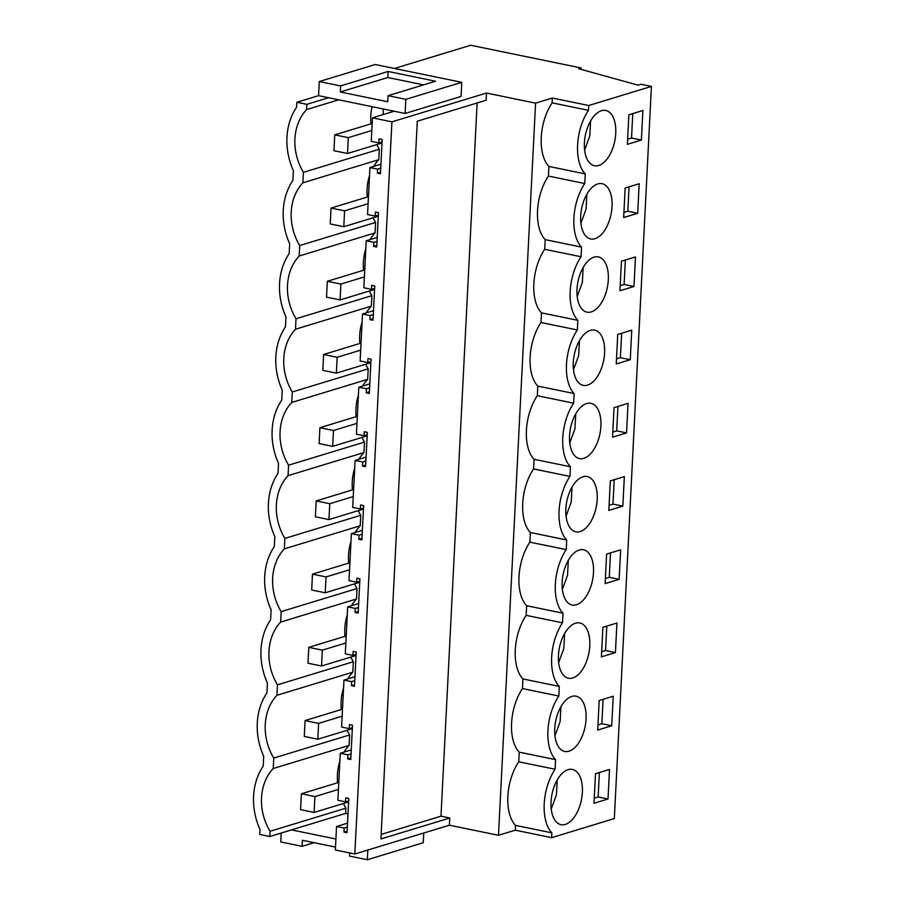 <?xml version="1.0" encoding="UTF-8"?>
<svg xmlns="http://www.w3.org/2000/svg" width="905" height="905" viewBox="0 0 905 905"><rect width="100%" height="100%" fill="white"/><g stroke="black" fill="none" stroke-linecap="round" stroke-linejoin="round"><path stroke-width="1.36" d="M372.046 106.666A48.994 39.888 -106.9 0 0 370.96 123.827M376.774 144.585A48.994 39.888 -106.9 0 0 379.308 149.223L303.435 172.335A48.994 39.888 -106.9 0 1 306.614 109.584L306.874 104.347L328.606 97.729L318.56 95.67L319.284 81.541L375.202 64.515L461.776 82.321L405.859 99.346L388.053 95.681L435.554 81.224L388.109 71.461L340.597 85.93L319.284 81.541M338.696 99.81L306.614 109.584M306.874 104.347L296.829 102.288L296.58 107.243A59.911 48.779 73.1 0 0 293.367 170.547L292.869 180.457A59.911 48.779 73.1 0 0 289.668 243.762L289.159 253.672A59.911 48.779 73.1 0 0 285.957 316.976L285.448 326.886A59.911 48.779 73.1 0 0 282.247 390.191L281.749 400.101A59.911 48.779 73.1 0 0 278.536 463.405L278.039 473.315A59.911 48.779 73.1 0 0 274.826 536.62L274.328 546.53A59.911 48.779 73.1 0 0 271.115 609.834L270.618 619.744A59.911 48.779 73.1 0 0 267.405 683.049L266.907 692.958A59.911 48.779 73.1 0 0 263.706 756.263L263.197 766.173A59.911 48.779 73.1 0 0 259.995 829.478L259.746 834.433L269.781 836.503L270.052 831.276A48.994 39.888 73.1 0 1 273.231 768.515L273.763 758.062A48.994 39.888 73.1 0 1 276.941 695.3L277.473 684.836A48.994 39.888 73.1 0 1 280.652 622.086L281.172 611.622A48.994 39.888 73.1 0 1 284.351 548.871L284.883 538.407A48.994 39.888 73.1 0 1 288.062 475.657L288.593 465.193A48.994 39.888 73.1 0 1 291.772 402.442L292.304 391.978A48.994 39.888 73.1 0 1 295.483 329.228L296.014 318.764A48.994 39.888 73.1 0 1 299.193 256.013L299.725 245.549A48.994 39.888 73.1 0 1 302.904 182.799L303.435 172.335M302.904 182.799L378.788 159.687L379.308 149.223M378.788 159.687A48.994 39.888 -106.9 0 0 373.686 166.418M369.523 175.593A48.994 39.888 -106.9 0 0 367.26 197.041M373.064 217.8A48.994 39.888 -106.9 0 0 375.609 222.438L299.725 245.549M299.193 256.013L375.077 232.902L375.609 222.438M375.077 232.902A48.994 39.888 -106.9 0 0 369.975 239.633M365.812 248.807A48.994 39.888 -106.9 0 0 363.55 270.256M369.364 291.014A48.994 39.888 -106.9 0 0 371.898 295.652L296.014 318.764M295.483 329.228L371.367 306.116L371.898 295.652M371.367 306.116A48.994 39.888 -106.9 0 0 366.265 312.847M362.102 322.022A48.994 39.888 -106.9 0 0 359.839 343.47M365.654 364.229A48.994 39.888 -106.9 0 0 368.188 368.867L292.304 391.978M291.772 402.442L367.656 379.331L368.188 368.867M367.656 379.331A48.994 39.888 -106.9 0 0 362.554 386.062M358.391 395.236A48.994 39.888 -106.9 0 0 356.129 416.685M361.943 437.443A48.994 39.888 -106.9 0 0 364.477 442.081L288.593 465.193M288.062 475.657L363.946 452.545L364.477 442.081M363.946 452.545A48.994 39.888 -106.9 0 0 358.855 459.276M354.681 468.462A48.994 39.888 -106.9 0 0 352.418 489.899M358.233 510.658A48.994 39.888 -106.9 0 0 360.767 515.307L284.883 538.407M284.351 548.871L360.235 525.76L360.767 515.307M360.235 525.76A48.994 39.888 -106.9 0 0 355.145 532.491M350.97 541.676A48.994 39.888 -106.9 0 0 348.708 563.114M354.522 583.872A48.994 39.888 -106.9 0 0 357.056 588.522L281.172 611.622M280.652 622.086L356.525 598.974L357.056 588.522M356.525 598.974A48.994 39.888 -106.9 0 0 351.434 605.705M347.271 614.891A48.994 39.888 -106.9 0 0 344.997 636.328M350.812 657.087A48.994 39.888 -106.9 0 0 353.346 661.736L277.473 684.836M276.941 695.3L352.826 672.189L353.346 661.736M352.826 672.189A48.994 39.888 -106.9 0 0 347.724 678.92M343.561 688.105A48.994 39.888 -106.9 0 0 341.298 709.543M347.101 730.301A48.994 39.888 -106.9 0 0 349.635 734.951L273.763 758.062M344.013 752.134A48.994 39.888 -106.9 0 1 349.115 745.415L349.635 734.951M339.85 761.32A48.994 39.888 -106.9 0 0 337.588 782.757M343.402 803.516A48.994 39.888 -106.9 0 0 345.936 808.165L345.665 813.391L348.018 813.878M405.859 99.346L405.146 113.476L328.606 97.729M296.829 102.288L318.56 95.67M369.93 167.561L377.566 169.133L377.362 173.172L380.439 173.805L382.182 139.494L379.093 138.861L378.89 142.9L371.254 141.327L372.441 117.842L391.922 121.847L354.828 853.992L335.359 849.987L336.547 826.503L344.183 828.064L343.979 832.102L347.056 832.736L348.798 798.436L345.71 797.803L345.506 801.841L337.87 800.269L340.257 753.277L347.893 754.849L347.69 758.888L350.767 759.521L352.509 725.222L349.421 724.588L349.217 728.627L341.581 727.054L343.968 680.062L351.604 681.635L351.4 685.673L354.477 686.307L356.208 652.007L353.131 651.374L352.927 655.412L345.291 653.84L347.678 606.848L355.303 608.42L355.099 612.459L358.188 613.092L359.919 578.793L356.842 578.159L356.638 582.187L349.002 580.625L351.378 533.633L359.014 535.206L358.81 539.244L361.898 539.878L363.629 505.578L360.552 504.945L360.348 508.972L352.712 507.411L355.088 460.419L362.724 461.991L362.52 466.03L365.597 466.663L367.34 432.364L364.263 431.73L364.059 435.757L356.423 434.196L358.799 387.204L366.435 388.777L366.231 392.815L369.308 393.449L371.05 359.149L367.973 358.516L367.769 362.543L360.133 360.971L362.509 313.99L370.145 315.562L369.941 319.601L373.018 320.234L374.76 285.923L371.672 285.29L371.469 289.329L363.833 287.756L366.22 240.775L373.856 242.348L373.652 246.386L376.729 247.02L378.471 212.709L375.383 212.075L375.179 216.114L367.543 214.542L369.93 167.561L380.926 164.212M394.184 111.213L372.441 117.842M336.547 826.503L347.543 823.143M340.257 753.277L351.253 749.928M343.968 680.062L354.964 676.714M347.678 606.848L358.674 603.499M351.378 533.633L362.385 530.285M355.088 460.419L366.084 457.07M358.799 387.204L369.794 383.856M362.509 313.99L373.505 310.641M366.22 240.775L377.215 237.427M383.109 114.584A432.771 352.328 -106.9 0 0 383.268 108.973M340.597 85.93L340.291 91.982L387.747 101.745L388.053 95.681M461.776 82.321L461.064 96.439L405.146 113.476M391.922 121.847L486.471 93.045L535.579 103.147L552.378 98.034L588.725 105.512L651.419 86.416L640.944 84.267L638.025 85.149L578.657 68.712L581.123 67.966L470.691 45.25L394.444 68.475M377.566 169.133L380.722 168.172M378.89 142.9L382.057 141.938M340.291 91.982L387.804 77.513L388.109 71.461M423.574 84.866L387.804 77.513M354.828 853.992L449.389 825.202L449.751 817.996L380.926 838.946L417.284 121.213L486.109 100.251L486.471 93.045M651.419 86.416L614.325 818.573L551.643 837.668L515.284 830.179L498.497 835.292L535.579 103.147M449.751 817.996L440.995 816.186L477.127 102.989M498.497 835.292L449.389 825.202M515.284 830.179L515.533 825.371A40.465 21.482 -78.4 0 1 518.746 761.784L519.232 752.157A40.465 21.482 -78.4 0 1 522.457 688.569L522.943 678.942A40.465 21.482 -78.4 0 1 526.167 615.355L526.653 605.728A40.465 21.482 -78.4 0 1 529.878 542.14L530.364 532.502A40.465 21.482 -78.4 0 1 533.588 468.926L534.074 459.288A40.465 21.482 -78.4 0 1 537.298 395.711L537.785 386.073A40.465 21.482 -78.4 0 1 540.998 322.497L541.495 312.859A40.465 21.482 -78.4 0 1 544.708 249.282L545.195 239.644A40.465 21.482 -78.4 0 1 548.419 176.068L548.905 166.43A40.465 21.482 -78.4 0 1 552.129 102.853L552.378 98.034M552.129 102.853L588.488 110.331L588.725 105.512M551.643 837.668L551.88 832.849A40.465 21.482 -78.4 0 1 555.104 769.261L555.591 759.634A40.465 21.482 -78.4 0 1 558.815 696.047L559.301 686.42A40.465 21.482 -78.4 0 1 562.525 622.832L563.012 613.205A40.465 21.482 -78.4 0 1 566.236 549.618L566.722 539.991A40.465 21.482 -78.4 0 1 569.946 476.403L570.433 466.765A40.465 21.482 -78.4 0 1 573.646 403.189L574.143 393.551A40.465 21.482 -78.4 0 1 577.356 329.974L577.843 320.336A40.465 21.482 -78.4 0 1 581.067 256.76L581.553 247.122A40.465 21.482 -78.4 0 1 584.777 183.545L585.264 173.907A40.465 21.482 -78.4 0 1 588.488 110.331M608.013 799.002L593.985 803.267L595.49 773.718L609.506 769.454L608.013 799.002L598.148 796.966L599.393 772.531M630.265 359.704L616.237 363.98L617.742 334.431L631.758 330.167L630.265 359.704L620.4 357.679L616.497 358.866M626.554 432.918L628.047 403.381L614.031 407.646L612.538 437.194L626.554 432.918L616.69 430.893L612.787 432.081M637.686 213.275L639.179 183.726L625.151 188.002L623.658 217.551L637.686 213.275L627.821 211.25L623.918 212.437M581.949 228.626A28.213 14.978 -78.4 0 1 585.003 197.901A28.213 14.978 -78.4 0 1 602.051 183.681A28.213 14.978 -78.4 0 1 610.784 193.998A28.213 14.978 -78.4 0 1 607.719 224.723A28.213 14.978 -78.4 0 1 590.682 238.943A28.213 14.978 -78.4 0 1 581.949 228.626M615.423 652.573L601.406 656.838L602.9 627.289L616.927 623.025L615.423 652.573L605.569 650.537L601.667 651.724M555.987 741.138A28.213 14.978 -78.4 0 1 559.041 710.414A28.213 14.978 -78.4 0 1 576.089 696.194A28.213 14.978 -78.4 0 1 584.822 706.5A28.213 14.978 -78.4 0 1 581.757 737.236A28.213 14.978 -78.4 0 1 564.72 751.455A28.213 14.978 -78.4 0 1 555.987 741.138M611.723 725.787L613.217 696.239L599.189 700.504L597.696 730.052L611.723 725.787L601.859 723.751L597.956 724.939M622.844 506.133L624.337 476.596L610.321 480.86L608.827 510.409L622.844 506.133L612.99 504.108L609.088 505.295M574.528 375.066A28.213 14.978 -78.4 0 1 577.594 344.33A28.213 14.978 -78.4 0 1 594.63 330.11A28.213 14.978 -78.4 0 1 603.364 340.427A28.213 14.978 -78.4 0 1 600.298 371.152A28.213 14.978 -78.4 0 1 583.261 385.372A28.213 14.978 -78.4 0 1 574.528 375.066M578.238 301.851A28.213 14.978 -78.4 0 1 581.304 271.115A28.213 14.978 -78.4 0 1 598.341 256.896A28.213 14.978 -78.4 0 1 607.074 267.213A28.213 14.978 -78.4 0 1 604.008 297.937A28.213 14.978 -78.4 0 1 586.972 312.157A28.213 14.978 -78.4 0 1 578.238 301.851M633.975 286.489L635.468 256.941L621.452 261.217L619.948 290.765L633.975 286.489L624.111 284.464L620.208 285.652M563.396 594.709A28.213 14.978 -78.4 0 1 566.462 563.973A28.213 14.978 -78.4 0 1 583.499 549.754A28.213 14.978 -78.4 0 1 592.232 560.071A28.213 14.978 -78.4 0 1 589.178 590.807A28.213 14.978 -78.4 0 1 572.141 605.026A28.213 14.978 -78.4 0 1 563.396 594.709M619.133 579.347L620.638 549.81L606.61 554.075L605.117 583.623L619.133 579.347L609.28 577.322L605.377 578.51M641.385 140.06L642.889 110.512L628.862 114.788L627.369 144.336L641.385 140.06L631.532 138.035L632.765 113.6M614.495 120.784A28.213 14.978 -78.4 0 1 611.429 151.508A28.213 14.978 -78.4 0 1 594.393 165.728A28.213 14.978 -78.4 0 1 585.659 155.411A28.213 14.978 -78.4 0 1 588.714 124.686A28.213 14.978 -78.4 0 1 605.762 110.467A28.213 14.978 -78.4 0 1 614.495 120.784M567.107 521.495A28.213 14.978 -78.4 0 1 570.173 490.759A28.213 14.978 -78.4 0 1 587.209 476.539A28.213 14.978 -78.4 0 1 595.942 486.856A28.213 14.978 -78.4 0 1 592.888 517.592A28.213 14.978 -78.4 0 1 575.84 531.812A28.213 14.978 -78.4 0 1 567.107 521.495M588.533 633.285A28.213 14.978 -78.4 0 1 585.467 664.021A28.213 14.978 -78.4 0 1 568.431 678.241A28.213 14.978 -78.4 0 1 559.697 667.924A28.213 14.978 -78.4 0 1 562.752 637.199A28.213 14.978 -78.4 0 1 579.8 622.968A28.213 14.978 -78.4 0 1 588.533 633.285M581.112 779.714A28.213 14.978 -78.4 0 1 578.046 810.45A28.213 14.978 -78.4 0 1 561.01 824.67A28.213 14.978 -78.4 0 1 552.276 814.353A28.213 14.978 -78.4 0 1 555.342 783.628A28.213 14.978 -78.4 0 1 572.379 769.408A28.213 14.978 -78.4 0 1 581.112 779.714M599.653 413.642A28.213 14.978 -78.4 0 1 596.599 444.366A28.213 14.978 -78.4 0 1 579.551 458.597A28.213 14.978 -78.4 0 1 570.817 448.28A28.213 14.978 -78.4 0 1 573.883 417.544A28.213 14.978 -78.4 0 1 590.92 403.325A28.213 14.978 -78.4 0 1 599.653 413.642M581.055 69.38L581.123 67.966M377.362 173.172L380.519 172.199M440.995 816.186L381.152 834.41M548.905 166.43L585.264 173.907M548.419 176.068L584.777 183.545M627.629 139.223L631.532 138.035M545.195 239.644L581.553 247.122M544.708 249.282L581.067 256.76M373.856 242.348L377.012 241.386M375.179 216.114L378.347 215.152M373.652 246.386L376.808 245.413M629.054 186.815L627.821 211.25M541.495 312.859L577.843 320.336M540.998 322.497L577.356 329.974M370.145 315.562L373.301 314.601M371.469 289.329L374.636 288.367M369.941 319.601L373.098 318.639M625.355 260.029L624.111 284.464M537.785 386.073L574.143 393.551M537.298 395.711L573.646 403.189M366.435 388.777L369.602 387.815M367.769 362.543L370.926 361.581M366.231 392.815L369.387 391.854M621.644 333.244L620.4 357.679M534.074 459.288L570.433 466.765M533.588 468.926L569.946 476.403M362.724 461.991L365.892 461.03M364.059 435.757L367.215 434.796M362.52 466.03L365.688 465.068M617.934 406.458L616.69 430.893M530.364 532.502L566.722 539.991M529.878 542.14L566.236 549.618M359.014 535.206L362.181 534.244M360.348 508.972L363.505 508.01M358.81 539.244L361.977 538.283M614.224 479.673L612.99 504.108M526.653 605.728L563.012 613.205M526.167 615.355L562.525 622.832M355.303 608.42L358.471 607.459M356.638 582.187L359.794 581.225M355.099 612.459L358.267 611.497M610.513 552.887L609.28 577.322M522.943 678.942L559.301 686.42M522.457 688.569L558.815 696.047M351.604 681.635L354.76 680.673M352.927 655.412L356.095 654.439M351.4 685.673L354.556 684.712M606.803 626.102L605.569 650.537M349.115 745.415L273.231 768.515M519.232 752.157L555.591 759.634M518.746 761.784L555.104 769.261M347.893 754.849L351.05 753.888M349.217 728.627L352.384 727.654M347.69 758.888L350.846 757.926M603.092 699.316L601.859 723.751M269.781 836.503L345.665 813.391M270.052 831.276L345.936 808.165M335.506 847.091L302.383 840.27L302.078 846.333L280.765 841.944L281.206 833.019M423.755 833.007L423.257 842.725L367.34 859.75L349.534 856.085L349.692 852.94M367.34 859.75L367.826 850.033M335.913 839.014L291.523 829.885M302.078 846.333L314.069 842.679M515.533 825.371L551.88 832.849M344.183 828.064L347.339 827.102M345.506 801.841L348.674 800.88M594.246 798.153L598.148 796.966M343.979 832.102L347.135 831.141M584.607 150.06L589.789 135.988L590.58 120.999M580.897 223.275L586.078 209.202L586.87 194.213M577.186 296.489L582.367 282.417L583.171 267.439M573.476 369.704L578.657 355.631L579.46 340.653M569.765 442.918L574.947 428.846L575.75 413.868M566.066 516.133L571.236 502.06L572.039 487.082M562.356 589.347L567.537 575.275L568.329 560.297M558.645 662.573L563.826 648.489L564.618 633.511M554.935 735.788L560.116 721.704L560.908 706.726M551.224 809.002L556.405 794.918L557.197 779.94M348.301 137.639L334.748 134.856L333.945 150.705L347.497 153.499L348.301 137.639L371.808 130.49M347.497 153.499L382.001 142.99M334.748 134.856L372.159 123.465M344.59 210.854L331.038 208.071L330.235 223.92L343.787 226.714L344.59 210.854L368.097 203.704M343.787 226.714L378.29 216.205M331.038 208.071L368.448 196.679M340.88 284.068L327.327 281.285L326.524 297.134L340.076 299.928L340.88 284.068L364.387 276.919M340.076 299.928L374.58 289.419M327.327 281.285L364.738 269.894M337.169 357.294L323.617 354.5L322.814 370.349L336.366 373.143L337.169 357.294L360.676 350.133M336.366 373.143L370.869 362.634M323.617 354.5L361.038 343.108M333.47 430.509L319.906 427.714L319.103 443.574L332.667 446.357L333.47 430.509L356.966 423.348M332.667 446.357L367.159 435.848M319.906 427.714L357.328 416.323M329.759 503.723L316.196 500.929L315.393 516.789L328.956 519.572L329.759 503.723L353.255 496.562M328.956 519.572L363.459 509.063M316.196 500.929L353.617 489.537M326.049 576.938L312.485 574.143L311.682 590.003L325.246 592.786L326.049 576.938L349.556 569.777M325.246 592.786L359.749 582.277M312.485 574.143L349.907 562.752M322.338 650.152L308.786 647.358L307.983 663.218L321.535 666.001L322.338 650.152L345.846 642.991M321.535 666.001L356.038 655.492M308.786 647.358L346.196 635.966M318.628 723.367L305.076 720.572L304.272 736.432L317.825 739.215L318.628 723.367L342.135 716.206M317.825 739.215L352.328 728.706M305.076 720.572L342.486 709.181M314.917 796.581L301.365 793.787L300.562 809.647L314.114 812.43L314.917 796.581L338.425 789.42M314.114 812.43L348.617 801.921M301.365 793.787L338.775 782.395"/></g></svg>
